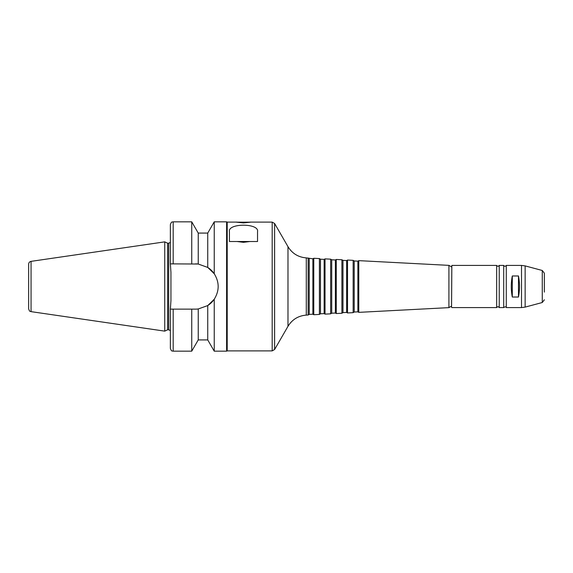 <?xml version="1.0" encoding="UTF-8"?>
<svg xmlns="http://www.w3.org/2000/svg" width="573" height="573" viewBox="0 0 573 573"><rect width="100%" height="100%" fill="white"/><g stroke="black" fill="none" stroke-linecap="round" stroke-linejoin="round"><path stroke-width="0.86" d="M243.475 222.926L236.448 222.174L250.508 222.174L243.475 222.926M237.072 222.109L227.209 222.109L227.209 350.891L272.182 350.891L272.182 222.109L274.617 223.513L274.617 349.487L272.182 350.891M229.422 231.657C227.56 223.04 259.397 223.04 257.535 231.657L257.535 241.512L229.422 241.512L229.422 231.657M249.943 241.512L243.475 242.322L237.014 241.512M249.885 222.109L272.182 222.109M518.479 275.978C519.833 282.99 519.833 290.01 518.479 297.022L512.298 297.022C510.937 290.01 510.937 282.99 512.298 275.978L518.479 275.978L518.479 297.022M512.298 297.022L512.298 275.978M544.35 287.481L544.35 285.519M214.238 299.256L207.741 305.567L214.238 299.256L214.238 351.17L226.607 351.17L226.607 221.83L214.238 221.83L214.238 273.744C219.466 282.245 219.466 290.755 214.238 299.256A22.634 22.634 0 0 1 207.741 305.567L198.237 308.976L196.654 309.105M207.741 233.075L198.237 233.075L198.237 264.024L207.741 267.433L214.238 273.744L207.741 267.433L207.741 233.075L214.238 221.83M197.778 309.026L198.237 308.976L198.237 339.925L191.74 351.17L191.74 309.134L170.367 309.134L170.933 300.761L170.933 272.239L170.367 263.867L198.237 264.024A22.634 22.634 0 0 0 195.536 263.867M198.237 233.075L191.74 221.83L191.74 263.867M173.182 263.867L173.182 221.83C172.337 222.367 171.692 220.806 170.367 224.637L170.367 263.867M191.74 309.134L195.536 309.134A22.634 22.634 0 0 0 198.237 308.976M214.238 273.744A22.634 22.634 0 0 0 207.741 267.433M31.057 261.36C29.567 261.689 28.765 262.62 28.65 264.139L28.65 308.861C29.81 312.443 30.362 311.06 31.057 311.64L164.745 331.137L164.745 241.863L31.057 261.36L31.057 311.64M164.745 241.863L167.61 243.196L167.61 329.804L164.745 331.137M167.61 243.196L168.684 243.196L168.684 329.804L170.367 330.564M170.933 275.255L170.933 297.745M170.367 242.436L168.684 243.196M170.367 309.134L170.367 348.363L170.367 309.134M207.741 305.567L207.741 339.925L214.238 351.17M227.209 222.109L226.607 221.83M309.227 258.609L309.227 314.391L312.879 314.205L312.879 258.795L306.29 257.886C298.297 257.241 292.194 253.502 287.983 246.669L274.617 223.513M308.152 257.986L308.152 315.014L306.29 315.114C298.297 315.759 292.194 319.498 287.983 326.331L274.617 349.487M312.879 258.795L313.775 258.28L313.775 314.72L312.879 314.205M320.472 259.197L320.472 313.803L324.139 313.61L324.139 259.39L320.472 259.197L319.397 258.573L319.397 314.427L313.775 314.72M319.397 258.573L313.775 258.28M324.139 259.39L325.027 258.874L325.027 314.126L324.139 313.61M331.724 259.784L331.724 313.216L335.384 313.023L335.384 259.977L331.724 259.784L330.657 259.168L330.657 313.832L325.027 314.126M330.657 259.168L325.027 258.874M335.384 259.977L336.279 259.462L336.279 313.538L335.384 313.023M342.976 260.378L342.976 312.622L346.629 312.435L346.629 260.565L342.976 260.378L341.902 259.755L341.902 313.245L336.279 313.538M341.902 259.755L336.279 259.462M346.629 260.565L347.525 260.049L347.525 312.951L346.629 312.435M354.221 260.966L354.221 312.034L357.881 311.841L357.881 261.159L354.221 260.966L353.147 260.343L353.147 312.657L347.525 312.951M353.147 260.343L347.525 260.049M357.881 261.159L358.777 260.643L358.777 312.357L357.881 311.841M451.56 266.889L448.91 265.363L448.91 307.637L358.777 312.357M448.91 265.363L358.777 260.643M496.662 265.414L496.662 307.586C497.522 306.483 498.381 306.483 499.241 307.586L499.241 265.414C498.381 266.517 497.522 266.517 496.662 265.414L451.839 265.414L451.56 307.307L451.56 306.111L448.91 307.637M499.241 265.414L503.696 265.414L503.696 307.586L499.241 307.586M503.696 265.414C504.555 266.517 505.415 266.517 506.274 265.414L506.274 307.586C506.045 306.605 505.193 306.605 503.696 307.586M506.274 265.414L521.509 265.414L525.147 265.893L525.147 307.107L521.509 307.586L521.509 265.414M544.35 280.877L544.35 273.192L542.266 270.477L525.147 265.893M544.35 273.192L544.35 292.123M173.182 309.134L173.182 351.17C172.351 350.633 171.707 352.209 170.367 348.363M287.983 246.669L287.983 326.331M306.29 257.886L306.29 315.114M451.839 265.414L451.56 307.307M542.266 270.477L542.266 302.523L525.147 307.107M173.182 221.83L191.74 221.83M167.61 329.804L168.684 329.804M173.182 351.17L191.74 351.17M198.237 339.925L207.741 339.925M227.209 350.891L226.607 351.17M309.227 314.391L308.152 315.014M320.472 313.803L319.397 314.427M331.724 313.216L330.657 313.832M342.976 312.622L341.902 313.245M354.221 312.034L353.147 312.657M451.839 307.586L496.662 307.586M506.274 307.586L521.509 307.586M542.266 302.523L544.35 299.808"/></g></svg>
